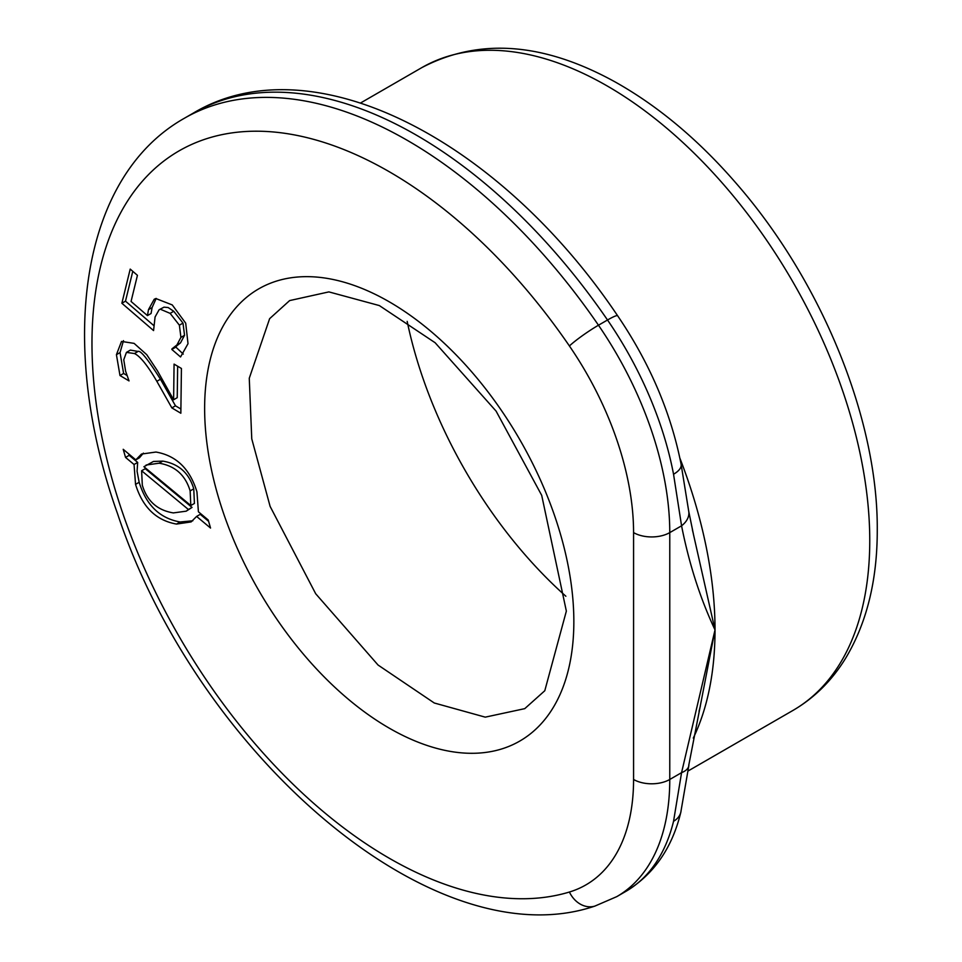 <?xml version="1.0" encoding="UTF-8"?>
<svg xmlns="http://www.w3.org/2000/svg" width="962" height="962" viewBox="0 0 962 962"><rect width="100%" height="100%" fill="white"/><g stroke="black" fill="none" stroke-linecap="round" stroke-linejoin="round"><path stroke-width="1.44" d="M175.601 346.753L180.519 342.881L184.548 335.293L182.996 323.1L173.761 311.279L168.158 307.539L164.021 307.155L159.115 309.752L155.074 316.979L153.571 330.579L121.873 303.246L130.207 269.095L137.434 275.324L131.06 301.455L147.451 315.596L151.07 313.504L152.104 307.563L156.205 298.412M153.836 325.601L125.493 301.154L132.78 271.308M164.021 307.155L159.115 309.752M183.273 354.1L175.577 346.837M125.493 301.154L121.873 303.246M147.451 315.596L148.485 309.644L154.209 299.266L155.844 298.533L172.258 304.93L185.714 323.196L188.011 343.687L180.555 356.962L171.825 349.447L176.455 346.332M175.445 347.354L171.825 349.447M180.519 342.881L176.9 344.973L180.928 337.385L179.377 325.18L170.142 313.372L160.401 309.247M171.982 348.845L176.9 344.973M182.996 323.1L179.377 325.18M192.821 520.779L180.147 521.981C159.884 518.41 146.224 505.182 139.165 482.287L137.073 471.272L137.674 462.421L134.055 464.502L125.541 457.419L123.208 449.302L135.822 459.872L139.442 457.78L143.386 453.126M137.674 462.421L129.161 455.327L128.764 453.956M208.61 521.332L200.228 514.333L196.609 516.426L191.113 521.921L176.527 524.074C156.265 520.49 142.604 507.263 135.546 484.379L134.055 464.502M190.813 505.519L194.432 503.439L193.759 488.816C189.009 472.991 178.667 463.756 162.746 461.111L153.463 461.459L143.915 466.714L190.813 505.519L190.139 490.909C185.389 475.084 175.048 465.848 159.127 463.203L146.104 465.031M186.219 511.171L192.027 507.419L145.238 468.686L141.618 470.767L142.304 485.137C146.994 501.022 157.335 510.281 173.34 512.914L186.219 511.171L188.408 509.499L141.618 470.767M192.027 507.419L188.408 509.499M129.161 455.327L125.541 457.419M135.822 459.872L141.474 454.064L155.94 452.044C176.226 455.555 189.887 468.807 196.933 491.798L198.412 511.796L208.225 519.997L210.534 528.042L196.609 516.426M129.028 380.904L119.985 375.529L116.426 354.677L121.525 341.438L134.103 343.374L146.741 354.677L157.443 370.815L173.617 399.759L174.074 364.105L181.421 368.47L180.844 413.239L171.861 407.9L156.842 381.313C147.535 365.38 140.067 356.12 134.439 353.535L126.443 352.393L123.761 359.752L125.625 371.236L129.028 380.904M127.02 375.469L123.605 373.436L119.985 375.529M180.904 409.03L175.481 405.808L160.462 379.22C148.016 359.439 140.548 350.18 138.059 351.443L130.387 350.096L126.443 352.393M175.481 405.808L171.861 407.9M177.645 366.221L177.236 397.667L173.617 399.759M123.605 373.436L120.046 352.585L123.485 340.656M700.276 706.024L715.019 629.918L693.253 533.513M688.732 511.207A25.601 16.991 171.1 0 1 688.756 511.399A25.601 16.991 171.1 0 1 681.565 525.805C689.105 563.84 700.252 598.544 715.019 629.918L681.565 772.654A25.601 12.157 7.6 0 0 688.84 765.572L680.831 812.096A25.601 17.893 -166.3 0 1 680.831 812.205A25.601 17.893 -166.3 0 1 673.544 821.295A255.952 147.775 60 0 1 625.805 891.413L616.762 896.644A255.952 147.775 -120 0 0 669.768 779.473L669.768 532.611A25.601 14.779 180 0 1 633.573 532.611L633.573 779.473A230.363 132.996 60 0 1 569.408 892.027A420.406 242.725 60 0 1 169.841 619.925A420.406 242.725 60 0 1 169.841 156.698A420.406 242.725 60 0 1 569.408 345.959A230.363 132.996 60 0 1 633.573 532.611M688.852 765.511A25.601 12.157 7.6 0 0 688.876 764.369M681.024 811.267A25.601 17.893 -166.3 0 1 680.856 812.108M673.544 474.254L681.565 525.805L669.768 532.611A255.952 147.775 -120 0 0 598.472 325.216L607.515 319.997A255.952 147.775 60 0 1 673.544 474.254A25.601 10.81 -10.8 0 0 681.12 464.333C670.887 412.542 649.735 363.035 617.652 315.801C499.326 139.73 312.277 41.943 193.386 113.059A445.995 257.503 60 0 1 607.515 319.997A25.601 2.802 -34.5 0 1 617.652 315.801M633.573 779.473A25.601 14.779 0 0 0 669.768 779.473L681.565 772.654L673.544 821.295M407.179 321.38A319.937 184.716 -120 0 0 565.872 596.248M152.104 307.563L148.485 309.644M184.548 335.293L180.928 337.385M173.761 311.279L170.142 313.372M193.759 488.816L190.139 490.909M162.746 461.111L159.127 463.203M180.147 521.981L176.527 524.074M139.165 482.287L135.546 484.379M138.059 351.443L134.439 353.535M160.462 379.22L156.842 381.313M120.046 352.585L116.426 354.677M573.845 621.56A261.075 150.733 -120 0 0 296.933 277.08A261.075 150.733 -120 0 0 296.933 646.296A261.075 150.733 -120 0 0 573.845 621.56M569.408 345.959A25.601 2.802 145.5 0 1 598.472 325.216A445.995 257.503 -120 0 0 184.343 118.278L193.386 113.059M693.289 738.094A371.128 214.273 -120 0 0 715.019 629.918A371.128 214.273 -120 0 0 679.881 458.165M184.343 118.278C79.569 177.381 57.275 344.733 117.568 513.78C197.45 754.893 434.379 960.509 594.913 906.084A25.601 20.707 -106.8 0 1 569.408 892.027M869.756 540.584A371.128 214.273 -120 0 0 707.755 167.087A371.128 214.273 -120 0 0 421.765 67.653C478.944 37.65 543.326 42.376 614.91 81.818C658.068 105.976 698.556 139.887 736.375 183.55C821.476 281.012 878.078 419.047 877.26 530.134C877.308 580.387 866.714 623.172 845.49 658.465C831.841 680.651 814.309 697.991 792.892 710.473A371.128 214.273 -120 0 0 869.756 540.584M700.336 705.783L688.72 765.487M693.41 534.138L688.744 511.399L681.108 464.297M680.831 812.205C672.173 848.015 653.823 874.41 625.805 891.413M692.412 530.002L693.301 533.501M699.049 711.243L700.36 706.048M594.913 906.084L616.762 896.644M421.765 67.653L360.678 102.922M792.892 710.473L688.119 770.971M566.353 611.11L544.793 690.728L524.759 708.645L485.257 717.147L434.271 702.994L378.054 665.031L315.704 593.758L270.118 506.409L251.755 438.828L249.266 378.246L269.625 318.675L289.622 300.589L328.884 291.895L379.341 305.567L435.137 342.737L496.091 411.123L541.702 495.346L566.353 611.11"/></g></svg>
